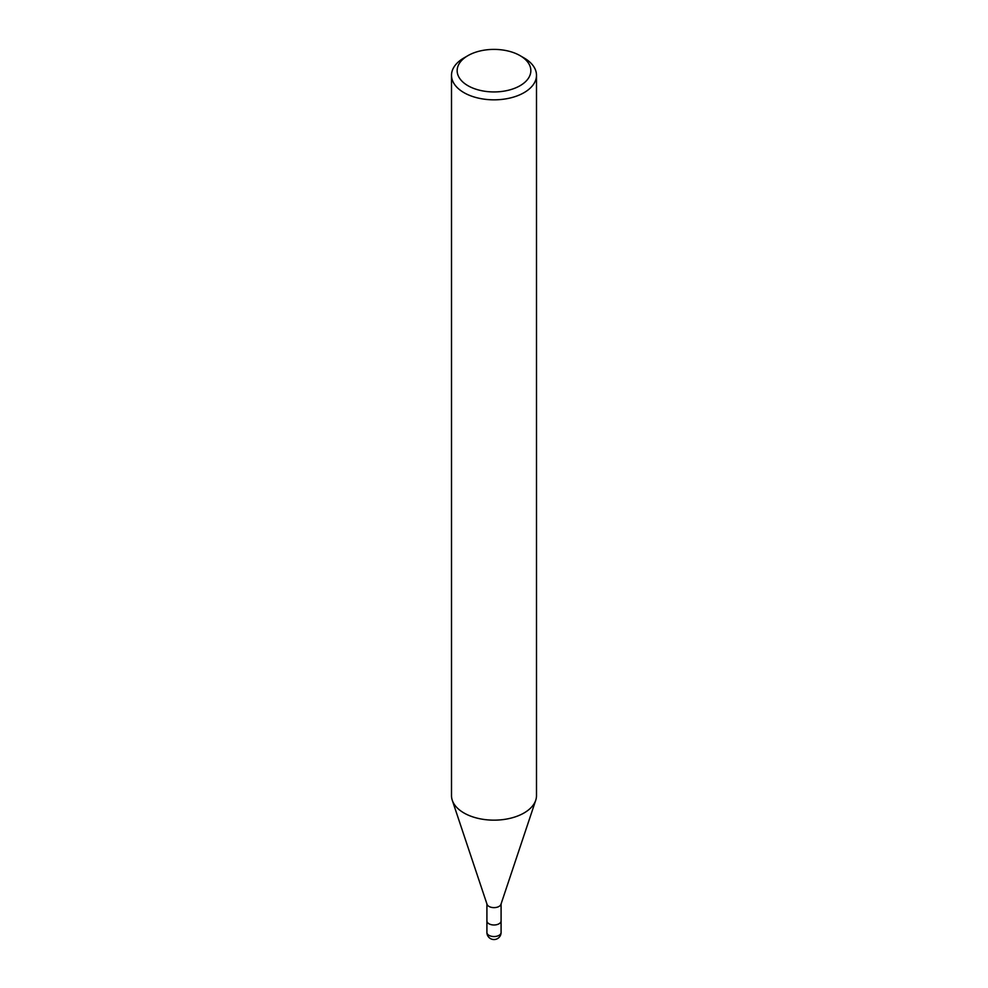 <?xml version="1.0" encoding="UTF-8"?>
<svg xmlns="http://www.w3.org/2000/svg" width="988" height="988" viewBox="0 0 988 988"><rect width="100%" height="100%" fill="white"/><g stroke="black" fill="none" stroke-linecap="round" stroke-linejoin="round"><path stroke-width="1.48" d="M535.681 800.404L500.953 904.316A7.089 4.088 180 0 1 499.014 906.441A7.089 4.088 180 0 1 491.925 907.453A7.089 4.088 180 0 1 487.047 904.316L452.319 800.404M501.089 920.841A7.089 4.088 180 0 1 501.089 920.902A7.089 4.088 180 0 1 499.014 923.792A7.089 4.088 180 0 1 491.295 924.682A7.089 4.088 180 0 1 486.911 920.902A7.089 4.088 180 0 1 486.911 920.841M520.046 55.624L524.06 57.946A42.496 24.539 180 0 1 536.496 75.298A42.496 24.539 180 0 1 524.06 92.65A42.496 24.539 180 0 1 477.735 97.96A42.496 24.539 180 0 1 451.504 75.298A42.496 24.539 180 0 1 463.94 57.946L467.954 55.624A36.84 21.267 180 0 1 520.046 55.624A36.84 21.267 180 0 1 520.046 85.709A36.84 21.267 180 0 1 467.954 85.709A36.84 21.267 180 0 1 467.954 55.624L463.94 57.946M536.496 75.298L536.496 795.612A42.496 24.539 180 0 1 524.06 812.963A42.496 24.539 180 0 1 477.735 818.286A42.496 24.539 180 0 1 451.504 795.612L451.504 75.298M535.731 800.268A42.496 24.539 180 0 1 524.048 812.963M501.089 932.462A7.089 4.088 180 0 1 499.014 935.352A7.089 4.088 180 0 1 495.828 936.414A7.089 4.088 180 0 1 486.911 932.462A7.089 7.089 0 0 0 497.544 938.6A7.089 7.089 0 0 0 501.089 932.462L501.089 920.902A7.089 4.088 180 0 1 495.828 924.842A7.089 4.088 180 0 1 486.911 920.902L486.911 903.934M501.089 920.902L501.089 903.934M486.911 932.462L486.911 920.902"/></g></svg>
